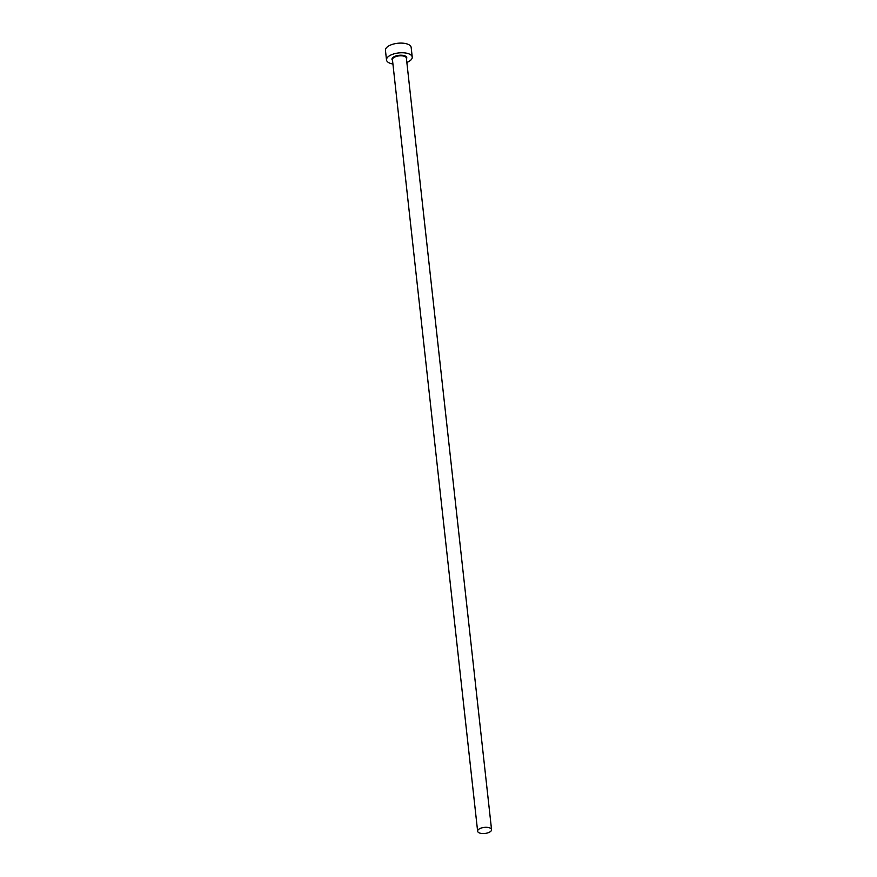 <?xml version="1.0" encoding="UTF-8"?>
<svg xmlns="http://www.w3.org/2000/svg" width="877" height="877" viewBox="0 0 877 877"><rect width="100%" height="100%" fill="white"/><g stroke="black" fill="none" stroke-linecap="round" stroke-linejoin="round"><path stroke-width="1.32" d="M490.407 828.217A7.005 3.048 173.7 0 0 482.427 827.713A7.005 3.048 173.7 0 0 477.625 831.199A7.005 3.048 173.7 0 0 478.765 832.635A7.005 3.048 173.7 0 0 486.757 833.15A7.005 3.048 173.7 0 0 491.558 829.664A7.005 3.048 173.7 0 0 490.407 828.217M406.851 62.453A12.936 5.635 173.7 0 0 412.234 57.104A12.936 5.635 173.7 0 0 410.118 54.44A12.936 5.635 173.7 0 0 395.374 53.497A12.936 5.635 173.7 0 0 386.505 59.943A12.936 5.635 173.7 0 0 388.632 62.596A12.936 5.635 173.7 0 0 392.918 63.999M412.234 57.104L411.17 47.457A12.936 5.635 173.7 0 0 409.044 44.793A12.936 5.635 173.7 0 0 394.299 43.85A12.936 5.635 173.7 0 0 385.442 50.296L386.505 59.943M392.523 60.37A7.444 3.234 -6.3 0 1 395.911 55.953A7.444 3.234 -6.3 0 1 405.547 56.172A7.444 3.234 -6.3 0 1 406.457 58.836M491.558 829.664L406.38 58.134A7.005 3.048 173.7 0 0 405.229 56.698A7.005 3.048 173.7 0 0 397.248 56.183A7.005 3.048 173.7 0 0 392.447 59.68L477.625 831.199"/></g></svg>
